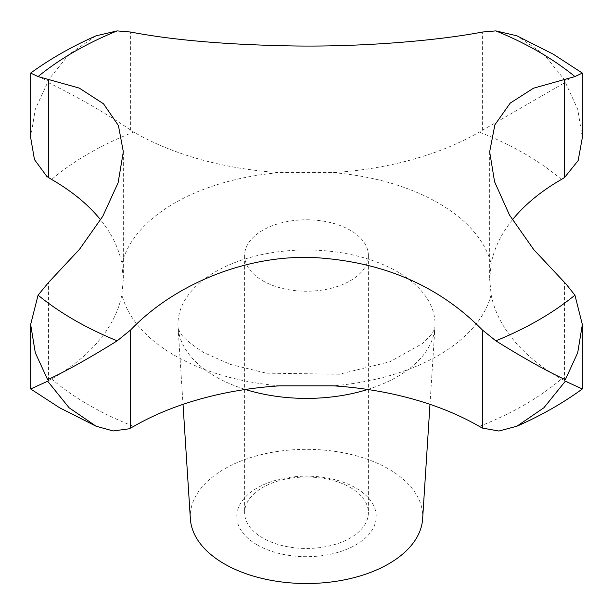 <?xml version="1.0" encoding="UTF-8"?>
<svg xmlns="http://www.w3.org/2000/svg" width="613" height="613" viewBox="0 0 613 613"><rect width="100%" height="100%" fill="white"/><g stroke="black" fill="none" stroke-linecap="round" stroke-linejoin="round"><path stroke-width="0.46" stroke-dasharray="3.06 2.3" d="M30.65 137.527L35.301 109.252L47.668 82.349C65.905 90.877 103.122 111.007 130.63 130.125L133.703 132.071A244.028 140.89 0 0 0 279.75 172.628L333.25 172.628A244.028 140.89 0 0 0 479.297 132.071L565.332 82.349L577.699 109.252L582.35 137.527M350.253 487.473A61.882 35.723 180 0 1 368.382 512.729A61.882 35.723 180 0 1 330.177 545.739A61.882 35.723 180 0 1 262.747 537.992A61.882 35.723 180 0 1 244.618 512.729A61.882 35.723 180 0 1 282.823 479.726A61.882 35.723 180 0 1 350.253 487.473M262.747 280.769A61.882 35.723 0 0 0 330.177 288.516A61.882 35.723 0 0 0 368.382 255.506A61.882 35.723 0 0 0 350.253 230.243A61.882 35.723 0 0 0 282.823 222.504A61.882 35.723 0 0 0 244.618 255.506A61.882 35.723 0 0 0 262.747 280.769M257.199 544.896A69.721 40.251 0 0 0 355.801 544.896A69.721 40.251 0 0 0 355.801 487.963A69.721 40.251 0 0 0 257.199 487.963A69.721 40.251 0 0 0 257.199 544.896M422.625 518.912A116.202 67.093 0 0 0 388.673 468.991A116.202 67.093 0 0 0 260.05 454.93A116.202 67.093 0 0 0 190.375 518.912M512.376 219.875A244.028 140.89 0 0 0 491.136 263.782L489.672 279.306L491.136 294.669A244.028 140.89 0 0 0 561.385 378.995L582.35 388.956M47.668 381.225C24.819 391.753 25.087 391.554 48.473 380.635L51.615 378.995A244.028 140.89 0 0 0 121.864 294.669L123.328 279.306L121.864 263.782A244.028 140.89 0 0 0 100.624 219.875M574.925 76.564L565.332 80.809L543.892 54.281L516.912 35.815M96.088 35.815L69.108 54.281L47.668 80.809L38.075 76.564M561.385 179.463A307.941 177.785 0 0 0 524.245 153.511A307.941 177.785 0 0 0 479.297 132.071M367.631 389.47A128.546 74.211 0 0 0 434.954 326.936A128.546 74.211 0 0 0 397.393 271.705A128.546 74.211 0 0 0 255.115 256.157A128.546 74.211 0 0 0 178.046 326.936A128.546 74.211 0 0 0 215.607 376.666A128.546 74.211 0 0 0 245.369 389.47M279.75 385.83A186.567 107.712 180 0 1 174.575 355.394A186.567 107.712 180 0 1 121.864 294.669M491.136 294.669A186.567 107.712 180 0 1 333.25 385.83M333.25 172.628A186.567 107.712 180 0 1 438.425 203.064A186.567 107.712 180 0 1 491.136 263.782M51.615 378.995A307.941 177.785 0 0 0 88.755 404.94A307.941 177.785 0 0 0 133.703 426.387M130.63 130.125L130.63 32.037M48.473 380.635L48.473 282.547M564.527 380.635L564.527 282.547M482.37 130.125L482.37 32.037M133.703 132.071A307.941 177.785 0 0 0 51.615 179.463M479.297 426.387A307.941 177.785 0 0 0 561.385 378.995M121.864 263.782A186.567 107.712 180 0 1 279.75 172.628M368.382 255.506L368.382 512.729M429.981 404.35L434.954 326.936L433.958 330.185L430.916 335.012L422.395 343.594L389.891 361.77L339.38 374.214L266.287 373.164L230.296 364.39L203.631 352.513C188.482 342.629 180.283 335.188 179.042 330.185L178.046 326.936L183.019 404.35M489.672 151.786L489.672 279.306M123.328 151.786L123.328 279.306M244.618 255.506L244.618 512.729"/><path stroke-width="0.92" d="M582.35 73.077L553.301 54.212L516.912 35.815L495.825 30.895L482.37 32.037C437.828 40.627 363.838 46.895 295.512 45.983C228.45 44.902 173.487 40.259 130.63 32.037L117.175 30.895L96.088 35.815C72.066 46.389 50.258 58.81 30.65 73.077L38.075 76.564L79.284 88.103L103.528 103.812L118.432 125.581L123.328 151.786L118.11 182.766L102.792 216.259L79.537 249.269L48.473 282.547L38.075 295.167L30.65 324.507L35.301 352.781L47.668 379.685C65.66 371.401 88.831 358.452 117.175 340.836L130.63 329.978C175.172 283.329 249.162 253.491 317.488 257.774C384.55 262.349 439.513 286.417 482.37 329.978L495.825 340.836C524.169 358.452 547.34 371.401 565.332 379.685L577.699 352.781L582.35 324.507L574.925 295.167L566.121 284.118L533.716 249.575L509.472 214.994L494.568 181.739L489.672 151.786L494.89 124.799L510.208 103.114L533.463 88.211L574.925 76.564L582.35 73.077L582.35 137.527L578.159 160.545L564.527 177.555L561.385 179.463A244.028 140.89 0 0 0 512.376 219.875M183.019 404.35L190.375 518.912A116.202 67.093 0 0 0 224.327 563.868A116.202 67.093 0 0 0 348.973 578.879A116.202 67.093 0 0 0 422.625 518.912L429.981 404.35M582.35 324.507L582.35 388.956L565.332 381.225L543.892 407.76L516.912 426.219L498.882 431.031L482.37 428.066L479.297 426.387A244.028 140.89 0 0 0 333.25 385.83L279.75 385.83A244.028 140.89 0 0 0 133.703 426.387L129.029 428.816L113.167 430.947L96.088 426.219L69.108 407.76L47.668 381.225L30.65 388.956L59.699 407.821L96.088 426.219M100.624 219.875A244.028 140.89 0 0 0 51.615 179.463L46.879 176.467L34.466 159.61L30.65 137.527L30.65 73.077M38.075 295.167A328.468 189.639 0 0 0 74.234 319.963A328.468 189.639 0 0 0 117.175 340.836M495.825 340.836A328.468 189.639 0 0 0 574.925 295.167M574.925 76.564A328.468 189.639 0 0 0 538.766 51.768A328.468 189.639 0 0 0 495.825 30.895M245.369 389.47A128.546 74.211 0 0 0 367.631 389.47M564.527 177.555L564.527 79.468M482.37 428.066L482.37 329.978M130.63 428.066L130.63 329.978M48.473 177.555L48.473 79.468M117.175 30.895A328.468 189.639 0 0 0 38.075 76.564M30.65 324.507L30.65 388.956M582.35 388.956C562.742 403.224 540.934 415.645 516.912 426.219"/></g></svg>
